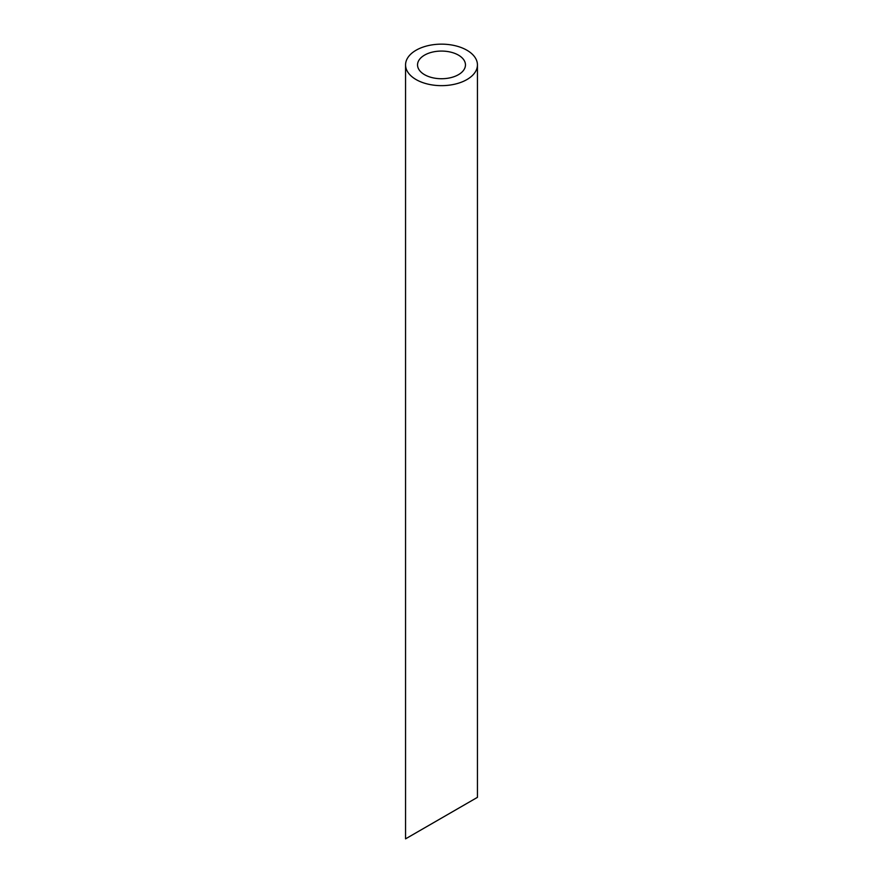 <?xml version="1.0" encoding="UTF-8"?>
<svg xmlns="http://www.w3.org/2000/svg" width="883" height="883" viewBox="0 0 883 883"><rect width="100%" height="100%" fill="white"/><g stroke="black" fill="none" stroke-linecap="round" stroke-linejoin="round"><path stroke-width="1.32" d="M424.557 74.68A23.962 13.83 0 0 0 450.672 77.682A23.962 13.83 0 0 0 465.462 64.9A23.962 13.83 0 0 0 441.5 51.071A23.962 13.83 0 0 0 417.538 64.9A23.962 13.83 0 0 0 424.557 74.68M424.557 827.879L417.538 831.929M465.462 804.27L458.443 808.32M416.092 79.569A35.938 20.751 0 0 0 455.253 84.073A35.938 20.751 0 0 0 477.438 64.9A35.938 20.751 0 0 0 441.5 44.15A35.938 20.751 0 0 0 405.562 64.9A35.938 20.751 0 0 0 416.092 79.569M477.438 64.9L477.438 797.349L405.562 838.85L405.562 64.9"/></g></svg>
